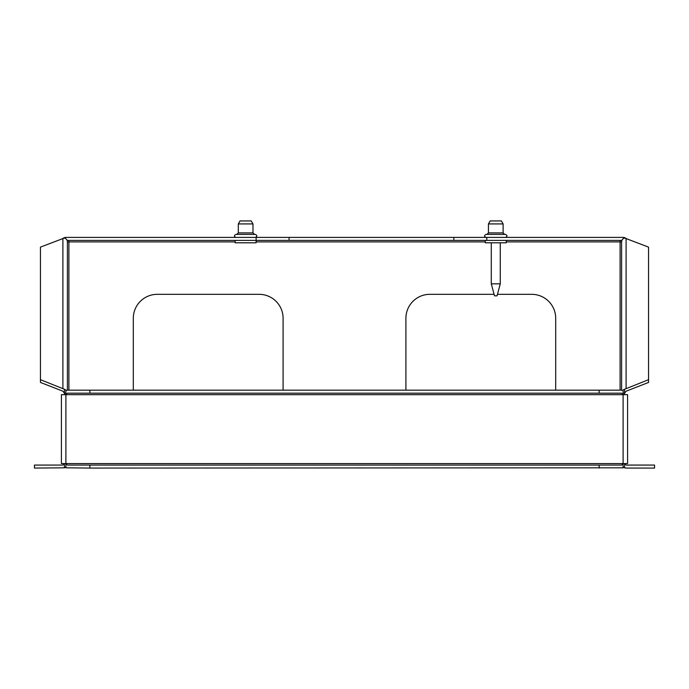 <?xml version="1.0" encoding="UTF-8"?>
<svg xmlns="http://www.w3.org/2000/svg" width="689" height="689" viewBox="0 0 689 689"><rect width="100%" height="100%" fill="white"/><g stroke="black" fill="none" stroke-linecap="round" stroke-linejoin="round"><path stroke-width="1.03" d="M453.844 240.401L256.127 240.401L256.127 237.404L453.844 237.404L453.844 240.401L486.796 240.401L486.796 237.404L453.844 237.404M289.079 237.404L289.079 240.401M235.156 240.401L235.156 242.795L256.127 242.795L256.127 240.401L67.1 240.401M621.9 240.401L486.796 240.401M256.127 237.404L65.903 237.404A4.496 4.496 0 0 0 63.371 238.187M64.404 467.814L64.404 463.576L62.906 465.075L34.45 465.075L34.45 468.072L64.404 467.814A4.496 4.496 0 0 0 65.903 466.927M626.094 468.072L654.55 468.072L654.55 465.075L626.094 465.075L624.596 463.576L624.596 467.814L626.094 468.072M65.903 393.178L64.404 393.178L64.404 394.676M621.599 389.759L621.599 241.899A4.496 4.134 180 0 1 624.596 237.998L648.556 247.127L648.556 379.682L624.596 389.276L624.596 393.178L626.094 391.214L648.556 382.438L648.556 379.682M40.444 379.682L40.444 382.438L62.906 391.214L64.404 393.178L64.404 389.276L40.444 379.682L40.444 247.127L64.404 237.998A4.496 4.134 180 0 1 67.401 241.899L67.401 390.181L65.903 390.439L65.903 394.676L67.401 393.178L89.871 393.178L89.871 390.181L67.401 390.181M64.404 389.276A4.496 4.134 -0 0 1 66.187 390.353M622.813 390.353A4.496 4.134 0 0 1 624.596 389.276M624.596 394.676L624.596 393.178L623.097 393.178M486.796 237.404L623.097 237.404A4.496 4.496 0 0 1 625.629 238.187M623.097 466.927A4.496 4.496 0 0 0 624.596 467.814M283.093 390.181L283.093 318.292A23.969 23.969 0 0 0 259.124 294.324L157.273 294.324A23.969 23.969 0 0 0 133.304 318.292L133.304 390.181M555.696 390.181L555.696 318.292A23.969 23.969 0 0 0 531.727 294.324L497.467 294.324M494.099 294.324L429.876 294.324A23.969 23.969 0 0 0 405.907 318.292L405.907 390.181M506.269 241.899L621.599 241.899M620.1 390.181L620.1 240.401M67.401 241.899L235.156 241.899M68.9 240.401L68.9 390.181M494.495 295.822L497.062 295.822L500.274 283.842L491.283 283.842L494.495 295.822M486.046 237.404C484.109 236.405 484.109 235.405 486.046 234.406L505.519 234.406C507.449 235.405 507.449 236.405 505.519 237.404M488.441 223.925L503.116 223.925L501.394 220.928L490.172 220.928L488.441 223.925L488.441 232.908L486.942 234.406M485.297 240.401L485.297 242.795L506.269 242.795L506.269 240.401M235.905 237.404C233.976 236.405 233.976 235.405 235.905 234.406L255.378 234.406C257.316 235.405 257.316 236.405 255.378 237.404M236.809 234.406L254.482 234.406L252.984 232.908L252.984 223.925L238.308 223.925L238.308 232.908L236.809 234.406M238.308 223.925L240.03 220.928L251.252 220.928L252.984 223.925M599.129 390.181L599.129 393.178L621.599 393.178L623.097 394.676L627.593 394.676L627.593 463.576L623.097 463.576L621.599 465.075L67.401 465.075L65.903 463.576L61.407 463.576L61.407 394.676L623.097 394.676L623.097 390.439L621.599 390.181L89.871 390.181M89.871 468.072L623.097 467.814L623.097 463.576L65.903 463.576L65.903 467.814L89.871 468.072L89.871 465.075M599.129 465.075L599.129 468.072M89.871 393.178L599.129 393.178M626.094 388.458L626.094 238.351M62.906 238.351L62.906 388.458M256.127 241.899L485.297 241.899M488.441 232.908L503.116 232.908L504.615 234.406M238.308 232.908L252.984 232.908M65.903 463.576L65.903 394.676M623.097 394.676L623.097 463.576M491.283 242.795L491.283 283.842M500.274 242.795L500.274 283.842M503.116 232.908L503.116 223.925"/></g></svg>
